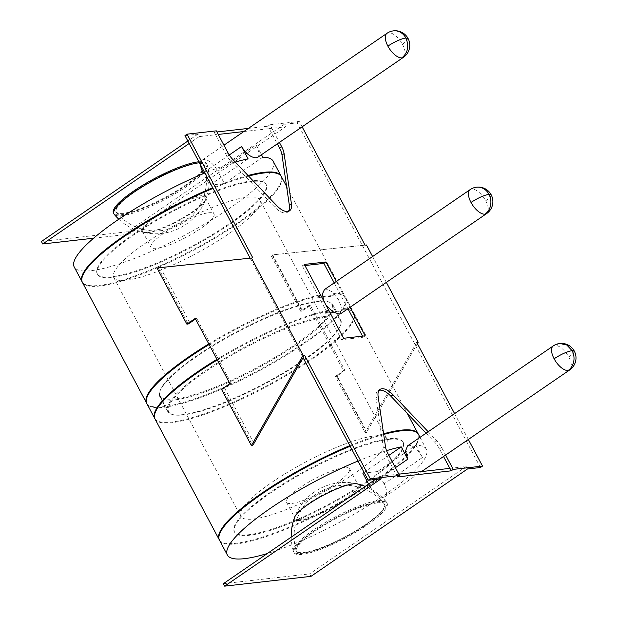 <?xml version="1.0" encoding="UTF-8"?>
<svg xmlns="http://www.w3.org/2000/svg" width="617" height="617" viewBox="0 0 617 617"><rect width="100%" height="100%" fill="white"/><g stroke="black" fill="none" stroke-linecap="round" stroke-linejoin="round"><path stroke-width="0.46" stroke-dasharray="3.08 2.31" d="M253.988 443.422L224.58 388.108L231.329 383.481L196.653 318.264L195.219 318.426M231.329 383.481L229.894 383.643M250.132 258.153L303.055 357.69M160.497 267.585L189.905 322.899M196.653 318.264L195.535 319.035M381.159 478.769L379.848 476.309L375.298 479.44M397.471 476.918L396.168 474.458L379.848 476.309M398.852 474.157L396.168 474.458L385.787 454.937A14.26 6.579 -124.5 0 1 383.381 448.104L376.054 397.926A17.577 8.114 -124.5 0 1 377.936 390.854A17.577 8.114 -124.5 0 1 379.1 390.314M426.085 433.18L434.746 442.273A14.26 6.579 -124.5 0 1 439.466 448.844L443.538 456.495M467.47 468.982L466.159 466.521L449.847 468.372M480.419 467.509L297.17 122.876L284.221 124.341L285.532 126.801L129.038 234.182L127.727 231.722L41.416 241.509M248.396 128.405L267.909 126.192L269.22 128.652L285.532 126.801M243.838 131.537L269.22 128.652L277.303 143.854M288.37 211.369A17.577 8.114 -124.5 0 1 287.453 212.263A17.577 8.114 -124.5 0 1 274.465 206.872L230.635 160.836A14.26 6.579 -124.5 0 1 225.915 154.265L215.534 134.745L218.217 134.437M184.969 135.601L197.91 134.136L199.222 136.596L215.534 134.745L214.222 132.285L216.312 130.85M334.198 282.879L347.949 308.731M362.518 336.134L363.112 337.26L341.54 339.705L302.268 265.858L304.952 265.549M336.288 281.445L350.032 307.297M363.112 337.26L365.202 335.825M302.268 265.858L304.358 264.423M341.54 339.705L343.623 338.278M302.122 126.832L299.253 121.441L269.999 124.757L279.393 142.427M386.35 282.378L372.606 256.525M468.349 439.466L454.606 413.614M428.175 431.746L436.828 440.846A14.26 6.579 -124.5 0 1 441.556 447.418L445.621 455.061M248.574 176.053A112.672 23.808 152 0 0 213.035 188.393M82.4 282.385A112.672 23.808 152 0 0 99.46 286.041A112.672 23.808 -28 0 0 216.929 236.997A112.672 23.808 -28 0 0 281.367 176.593M209.101 344.541A112.672 23.808 -28 0 1 320.74 295.474L320.408 294.864A112.672 23.808 152 0 0 208.77 343.924M146.707 403.31A112.672 23.808 152 0 0 163.598 406.665A112.672 23.808 -28 0 0 281.067 357.621A112.672 23.808 -28 0 0 345.497 297.217A112.672 23.808 -28 0 0 335.085 293.198L331.599 295.589L331.931 296.206L335.409 293.815A112.672 23.808 -28 0 1 345.828 297.826A112.672 23.808 -28 0 1 257.52 371.743A112.672 23.808 -28 0 1 146.861 403.618M325.869 304.883L323.694 300.795M324.426 289.589L326.015 289.003L332.255 291.818L338.494 299.692L342.057 308.323L340.885 313.575M158.268 267.824L188.146 324.01M383.581 433.774A112.672 23.808 152 0 0 349.816 445.644M219.351 539.929A112.672 23.808 152 0 0 236.242 543.284A112.672 23.808 -28 0 0 353.024 494.657A112.672 23.808 -28 0 0 418.295 434.152M216.953 359.31A112.672 23.808 152 0 1 328.591 310.251L328.923 310.86A112.672 23.808 152 0 0 217.284 359.927M155.044 419.005A112.672 23.808 152 0 0 172.104 422.66A112.672 23.808 -28 0 0 289.581 373.624A112.672 23.808 -28 0 0 354.011 313.212L407.305 413.459M224.58 388.108A112.672 23.808 152 0 0 222.822 389.227L252.692 445.412M347.564 308.994A112.672 23.808 152 0 0 343.268 308.585L343.592 309.202A112.672 23.808 -28 0 1 346.908 309.449M348.474 309.726A112.672 23.808 -28 0 1 354.011 313.212M154.89 418.696A112.672 23.808 152 0 0 266.104 386.126A112.672 23.808 152 0 0 353.68 312.595A112.672 23.808 152 0 0 348.15 309.117M335.409 293.815L335.085 293.198M335.355 376.463A112.672 23.808 152 0 0 336.782 375.383L366.19 430.697L365.225 432.648L335.355 376.463L336.627 376.316L344.972 370.586L310.297 305.376L301.952 311.099L272.074 254.914L365.025 245.134L272.699 254.86L302.106 310.166A112.672 23.808 152 0 1 300.68 311.246L270.801 255.06L272.699 254.86M416.73 342.381L366.19 430.697M336.782 375.383L343.53 370.755L308.855 305.538L302.106 310.166M417.377 343.6L366.498 432.502L365.225 432.648M366.498 432.502L336.627 376.316M272.074 254.914L270.801 255.06M297.17 122.876L299.253 121.441M216.914 131.976L214.222 132.285M197.91 134.136L187.853 141.031M284.221 124.341L127.727 231.722M267.909 126.192L269.999 124.757M93.614 238.201L129.038 234.182M199.222 136.596L189.164 143.499M198.882 161.77A52.676 11.129 -28 0 1 206.464 163.52A52.676 11.129 -28 0 1 176.346 191.764A52.676 11.129 -28 0 1 121.426 214.693A52.676 11.129 -28 0 1 113.451 212.981M310.976 576.363L309.665 573.895L223.354 583.69M466.159 466.521L309.665 573.895M379.116 501.528A52.676 11.129 152 0 0 324.203 524.458A52.676 11.129 152 0 0 294.078 552.693A52.676 11.129 152 0 0 302.052 554.405A52.676 11.129 152 0 0 356.973 531.476A52.676 11.129 152 0 0 387.098 503.241A52.676 11.129 152 0 0 379.116 501.528M386.566 502.246A52.676 11.129 -28 0 0 386.296 501.837A52.676 11.129 -28 0 0 378.591 500.534A52.676 11.129 152 0 0 324.635 522.884A52.676 11.129 152 0 0 293.368 551.251A52.676 11.129 152 0 0 293.545 551.698A52.676 11.129 152 0 0 301.528 553.41A52.676 11.129 -28 0 0 356.441 530.481A52.676 11.129 -28 0 0 386.566 502.246L387.098 503.241M294.671 517.185A36.488 7.705 152 0 0 300.155 520.432A36.488 7.705 152 0 0 341.687 502.385A36.488 7.705 152 0 0 357.32 483.875M388.857 455.361L364.045 472.391M362.842 473.216L377.519 471.55L415.912 445.204A112.672 23.808 -28 0 1 426.324 449.222A112.672 23.808 -28 0 1 376.848 500.248A112.672 23.808 -28 0 1 267.331 553.518M386.558 450.657A112.672 23.808 152 0 0 357.999 461.03M407.536 445.906L409.133 445.32C413.752 445.721 418.195 449.785 422.452 457.513L384.059 483.859A14.546 6.71 -124.5 0 1 384.954 496.685A14.546 6.71 -124.5 0 1 369.39 485.525L368.596 484.029M328.923 310.86L325.437 313.251L325.113 312.634L339.782 310.976L343.268 308.585M328.591 310.251L325.113 312.634M248.096 158.854L209.703 185.193L203.517 173.562M320.74 295.474L317.254 297.864L316.93 297.255L331.599 295.589M320.408 294.864L316.93 297.255M574.296 351.112L568.789 357.112A14.546 6.71 55.5 0 0 554.776 345.389A14.546 6.71 55.5 0 0 553.225 345.944M559.812 343.484L554.776 345.389M383.681 434.453A112.672 23.808 152 0 0 350.147 446.261M219.505 540.245A112.672 23.808 152 0 0 236.566 543.901A112.672 23.808 -28 0 0 354.042 494.865A112.672 23.808 -28 0 0 418.473 434.453M422.452 457.513L415.912 445.204M384.059 483.859L377.519 471.55M343.592 309.202L340.106 311.585L339.782 310.976M262.765 157.188L224.372 183.534L217.832 171.225L256.225 144.879L261.461 154.728M325.853 316.328A97.956 20.693 -28 0 1 340.692 319.506A97.956 20.693 -28 0 1 284.676 372.028A97.956 20.693 -28 0 1 182.539 414.663A97.956 20.693 152 0 1 167.708 411.485A97.956 20.693 152 0 1 223.724 358.963A97.956 20.693 152 0 1 325.853 316.328M159.857 396.716A97.956 20.693 152 0 1 215.873 344.193A97.956 20.693 152 0 1 318.002 301.559A97.956 20.693 -28 0 1 332.833 304.736A97.956 20.693 -28 0 1 276.817 357.258A97.956 20.693 -28 0 1 174.688 399.893A97.956 20.693 152 0 1 159.857 396.716L167.708 411.485M317.254 297.864L331.931 296.206M325.437 313.251L340.106 311.585M160.158 395.759A97.239 20.546 152 0 1 215.765 343.623A97.239 20.546 152 0 1 317.153 301.297A97.239 20.546 -28 0 1 331.877 304.459A97.239 20.546 -28 0 1 276.269 356.595A97.239 20.546 -28 0 1 174.881 398.921A97.239 20.546 152 0 1 160.158 395.759L168.665 411.763A97.239 20.546 152 0 0 183.388 414.917A97.239 20.546 -28 0 0 284.776 372.591A97.239 20.546 -28 0 0 340.383 320.454A97.239 20.546 -28 0 0 325.66 317.3A97.239 20.546 152 0 0 224.272 359.626A97.239 20.546 152 0 0 168.665 411.763M200.602 165.017A14.546 6.71 -124.5 0 1 202.26 160.058A14.546 6.71 -124.5 0 1 217.832 171.225M403.449 57.296A14.546 6.71 55.5 0 0 402.554 44.47A14.546 6.71 55.5 0 0 388.548 32.747A14.546 6.71 55.5 0 0 386.99 33.31M393.584 30.85A14.546 12.533 -96.5 0 0 388.548 32.747M402.554 44.47L408.068 38.478M256.225 144.879L259.04 152.615L257.767 157.258M281.19 176.285A112.672 23.808 -28 0 1 215.919 236.797A112.672 23.808 -28 0 1 99.136 285.424A112.672 23.808 152 0 1 82.246 282.069M273.184 161.207A112.672 23.808 -28 0 1 208.754 221.611A112.672 23.808 -28 0 1 91.277 270.655A112.672 23.808 152 0 1 74.217 266.999M248.034 175.49A112.672 23.808 152 0 0 212.711 187.776M235.278 162.086A112.672 23.808 152 0 0 204.859 173.007M209.703 185.193L224.372 183.534M147.008 232.416A36.488 7.705 -28 0 1 143.221 232.347A36.488 7.705 -28 0 1 158.854 213.837A36.488 7.705 -28 0 1 200.386 195.79A36.488 7.705 -28 0 1 205.87 199.036A36.488 7.705 -28 0 1 181.398 218.665A36.488 7.705 -28 0 1 147.008 232.416M205.87 199.036A53.741 53.741 0 0 0 207.181 164.97A52.676 11.129 152 0 1 175.907 193.337A52.676 11.129 152 0 1 121.95 215.688A52.676 11.129 -28 0 1 114.253 214.384M207.181 164.97A52.676 11.129 152 0 0 206.996 164.515A52.676 11.129 152 0 0 199.414 162.765M97.185 273.732A95.558 20.191 152 0 1 151.828 222.498A95.558 20.191 152 0 1 251.458 180.904A95.558 20.191 -28 0 1 265.927 184.013A95.558 20.191 -28 0 1 211.284 235.239A95.558 20.191 -28 0 1 111.654 276.832A95.558 20.191 152 0 1 97.185 273.732L97.509 274.349A95.558 20.191 152 0 0 111.978 277.449A95.558 20.191 -28 0 0 211.608 235.856A95.558 20.191 -28 0 0 266.251 184.622A95.558 20.191 -28 0 0 251.782 181.521A95.558 20.191 152 0 0 152.152 223.115A95.558 20.191 152 0 0 97.509 274.349M388.887 439.389A95.558 20.191 152 0 0 289.265 480.975A95.558 20.191 152 0 0 234.614 532.209A95.558 20.191 152 0 0 249.091 535.309A95.558 20.191 -28 0 0 348.721 493.723A95.558 20.191 -28 0 0 403.364 442.489A95.558 20.191 -28 0 0 388.887 439.389M403.032 441.872A95.558 20.191 -28 0 0 388.563 438.772A95.558 20.191 152 0 0 288.933 480.365A95.558 20.191 152 0 0 234.29 531.592A95.558 20.191 152 0 0 248.759 534.7A95.558 20.191 -28 0 0 348.389 493.106A95.558 20.191 -28 0 0 403.032 441.872L403.364 442.489M301.952 311.099L300.68 311.246M310.297 305.376L308.855 305.538M344.972 370.586L343.53 370.755M491.178 194.795A14.546 3.077 -28 0 1 485.672 200.787A14.546 6.71 55.5 0 0 471.658 189.072A14.546 6.71 55.5 0 0 470.108 189.627M476.694 187.167A14.546 12.533 -96.5 0 0 471.658 189.072M222.822 389.227L221.542 389.366M208.6 212.788A35.655 7.535 -28 0 1 213.999 213.945A35.655 7.535 -28 0 1 193.607 233.064A35.655 7.535 -28 0 1 156.433 248.582A35.655 7.535 152 0 1 151.034 247.425A35.655 7.535 152 0 1 171.426 228.305A35.655 7.535 152 0 1 208.6 212.788M147.964 232.648A35.655 7.535 152 0 0 181.406 219.297A35.655 7.535 152 0 0 205.438 200.132A35.655 7.535 152 0 0 205.523 198.011A35.655 7.535 152 0 0 200.124 196.854A35.655 7.535 152 0 0 162.95 212.371A35.655 7.535 152 0 0 142.566 231.491A35.655 7.535 152 0 0 144.378 232.601A35.655 7.535 152 0 0 147.964 232.648M259.826 199.885A82.724 17.477 -28 0 0 247.301 197.201A82.724 17.477 152 0 0 161.052 233.203A82.724 17.477 152 0 0 113.752 277.55A82.724 17.477 152 0 0 126.277 280.234A82.724 17.477 -28 0 0 212.526 244.232A82.724 17.477 -28 0 0 259.826 199.885L386.79 438.664A82.724 17.477 -28 0 1 339.489 483.018A82.724 17.477 -28 0 1 253.24 519.02A82.724 17.477 152 0 1 240.715 516.336A82.724 17.477 152 0 1 288.016 471.99A82.724 17.477 152 0 1 374.264 435.98A82.724 17.477 -28 0 1 386.79 438.664M300.417 519.367A35.655 7.535 152 0 0 337.592 503.85A35.655 7.535 152 0 0 357.983 484.731A35.655 7.535 152 0 0 356.171 483.612A35.655 7.535 152 0 0 352.577 483.574A35.655 7.535 152 0 0 319.136 496.916A35.655 7.535 152 0 0 295.103 516.082A35.655 7.535 152 0 0 295.019 518.211A35.655 7.535 152 0 0 300.417 519.367M349.507 468.797A35.655 7.535 -28 0 0 344.109 467.64A35.655 7.535 152 0 0 306.934 483.157A35.655 7.535 152 0 0 286.543 502.277A35.655 7.535 152 0 0 291.941 503.433A35.655 7.535 -28 0 0 329.116 487.916A35.655 7.535 -28 0 0 349.507 468.797L357.983 484.731M376.802 502.423A49.877 10.535 -28 0 1 384.098 503.657A49.877 10.535 -28 0 1 384.476 504.297A49.877 10.535 -28 0 1 355.284 531.121A49.877 10.535 -28 0 1 303.834 552.493A49.877 10.535 152 0 1 296.422 551.12A49.877 10.535 152 0 1 296.106 550.449A49.877 10.535 152 0 1 325.714 523.586A49.877 10.535 152 0 1 376.802 502.423M377.018 502.971A49.807 10.52 152 0 0 324.542 524.974A49.807 10.52 152 0 0 296.754 551.59A49.807 10.52 152 0 0 304.15 552.963A49.807 10.52 152 0 0 355.531 531.623A49.807 10.52 152 0 0 384.676 504.837A49.807 10.52 152 0 0 377.018 502.971M123.523 213.251A49.807 10.52 -28 0 1 115.865 211.376A49.807 10.52 -28 0 1 145.018 184.599A49.807 10.52 -28 0 1 196.391 163.25A49.807 10.52 -28 0 1 203.787 164.631A49.807 10.52 -28 0 1 175.999 191.239A49.807 10.52 -28 0 1 123.523 213.251M123.739 213.79A49.877 10.535 -28 0 1 116.443 212.557A49.877 10.535 -28 0 1 116.073 211.916A49.877 10.535 -28 0 1 145.265 185.1A49.877 10.535 -28 0 1 196.715 163.721A49.877 10.535 152 0 1 204.119 165.101A49.877 10.535 152 0 1 204.443 165.772A49.877 10.535 152 0 1 174.835 192.627A49.877 10.535 152 0 1 123.739 213.79M274.465 206.872L276.547 205.438M230.635 160.836L232.725 159.402M225.915 154.265L228.005 152.839M439.466 448.844L441.556 447.418M434.746 442.273L436.828 440.846M376.054 397.926L378.136 396.5M383.381 448.104L385.471 446.669M385.787 454.937L387.869 453.503M369.39 485.525L395.404 467.671M229.262 154.975L204.358 172.066M569.684 369.938A14.546 6.71 55.5 0 0 568.789 357.112M486.566 213.621A14.546 6.71 55.5 0 0 485.672 200.787M286.589 186.419L345.497 297.217M345.828 297.826L353.68 312.595M287.453 212.263L289.535 210.829M377.936 390.854L380.018 389.42M293.545 551.698L294.078 552.693M386.296 501.837A53.741 53.741 0 0 0 365.171 486.381M291.216 537.129A53.741 53.741 0 0 0 293.368 551.251M384.954 496.685L421.55 471.581M420.015 437.345L426.324 449.222M332.833 304.736L340.692 319.506M331.877 304.459L340.383 320.454M202.26 160.058L223.932 145.188M118.811 219.228A53.741 53.741 0 0 0 143.221 232.347M206.996 164.515L206.464 163.52M265.927 184.013L266.251 184.622M234.29 531.592L234.614 532.209M205.523 198.011L213.999 213.945M144.378 232.601A53.741 53.741 0 0 0 205.438 200.132M142.566 231.491L151.034 247.425M113.752 277.55L240.715 516.336M356.171 483.612A53.741 53.741 0 0 0 295.103 516.082M286.543 502.277L295.019 518.211M384.098 503.657A50.887 50.887 0 0 0 296.106 550.449M296.754 551.59L296.422 551.12M384.676 504.837L384.476 504.297M115.865 211.376L116.073 211.916M203.787 164.631L204.119 165.101M116.443 212.557A50.887 50.887 0 0 0 204.443 165.772"/><path stroke-width="0.93" d="M303.086 355.269L251.42 445.559L221.542 389.366L229.894 383.643L195.219 318.426L186.874 324.156L156.996 267.963L251.389 258.037L303.086 355.269L304.528 355.107L370.3 478.807L399.561 475.491L387.869 453.503A14.26 6.579 -124.5 0 1 385.471 446.669L378.136 396.5A17.577 8.114 -124.5 0 1 380.018 389.42A17.577 8.114 -124.5 0 1 393.006 394.811L428.175 431.746M156.996 267.963L251.389 258.037M195.535 319.035L189.905 322.899A112.672 23.808 152 0 0 188.146 324.01L186.874 324.156M375.298 479.44L223.354 583.69L224.665 586.15L381.159 478.769L368.218 480.242L303.055 357.69L253.988 443.422L252.692 445.412L251.42 445.559M379.1 390.314A17.577 8.114 -124.5 0 1 390.923 396.245L426.085 433.18M443.538 456.495L449.847 468.372L398.852 474.157M224.665 586.15L310.976 576.363L467.47 468.982L480.419 467.509L482.502 466.082L468.349 439.466M277.303 143.854L279.601 148.18A14.26 6.579 -124.5 0 1 282 155.014L289.334 205.183A17.577 8.114 -124.5 0 1 288.37 211.369M279.393 142.427L281.684 146.746A14.26 6.579 -124.5 0 1 284.09 153.579L291.417 203.749A17.577 8.114 -124.5 0 1 289.535 210.829A17.577 8.114 -124.5 0 1 276.547 205.438L232.725 159.402A14.26 6.579 -124.5 0 1 228.005 152.839L216.312 130.85L187.051 134.167L184.969 135.601L250.132 258.153M304.952 265.549L323.848 263.405L334.198 282.879M347.949 308.731L362.518 336.134M323.848 263.405L325.93 261.978L336.288 281.445M350.032 307.297L365.202 335.825L343.623 338.278L304.358 264.423L325.93 261.978M187.051 134.167L252.823 257.867M372.606 256.525L366.467 244.98L365.033 245.142L302.122 126.832M454.606 413.614L416.73 342.381L418.172 342.219L386.35 282.378M445.621 455.061L453.248 469.398L482.502 466.082M303.055 357.69L304.528 355.107M286.589 186.419L281.367 176.593A112.672 23.808 -28 0 0 264.3 172.93A112.672 23.808 152 0 0 248.574 176.053M213.035 188.393A112.672 23.808 152 0 0 82.4 282.385L146.537 403.009A112.672 23.808 152 0 0 146.707 403.31M208.77 343.924A112.672 23.808 152 0 0 146.537 403.009M323.694 300.795L322.406 293.893L324.426 289.589L470.108 189.627A14.546 6.71 55.5 0 0 471.002 202.453C477.905 197.972 483.898 195.257 488.98 194.324A14.546 12.533 -96.5 0 0 476.694 187.167A14.546 14.546 0 0 0 470.108 189.627M407.305 413.459L418.149 433.836A112.672 23.808 -28 0 0 401.081 430.18A112.672 23.808 152 0 0 383.581 433.774M349.816 445.644A112.672 23.808 152 0 0 219.182 539.628A112.672 23.808 152 0 0 219.351 539.929M471.002 202.453A14.546 6.71 55.5 0 0 485.008 214.176A14.546 6.71 55.5 0 0 486.566 213.621L340.885 313.583L339.365 314.115L332.764 311.87L325.869 304.883M217.284 359.927A112.672 23.808 152 0 0 155.044 419.005L219.182 539.628M346.908 309.449A112.672 23.808 -28 0 1 348.474 309.726M216.953 359.31A112.672 23.808 152 0 0 154.713 418.388A112.672 23.808 152 0 0 154.89 418.696M348.15 309.117A112.672 23.808 152 0 0 347.564 308.994M154.713 418.388L146.861 403.618A112.672 23.808 -28 0 1 209.101 344.541M418.172 342.219L417.377 343.6M365.025 245.134L366.467 244.98M248.396 128.405L216.914 131.976M187.853 141.031L41.416 241.509L42.727 243.977L93.614 238.201M218.217 134.437L243.838 131.537M449.847 468.372L451.158 470.833L453.248 469.398M399.561 475.491L397.471 476.918L451.158 470.833M189.164 143.499L42.727 243.977M118.811 219.228A53.741 53.741 0 0 1 114.253 214.384A52.676 11.129 -28 0 1 113.975 213.976L113.451 212.981A52.676 11.129 -28 0 1 143.568 184.738A52.676 11.129 -28 0 1 198.489 161.816A52.676 11.129 -28 0 1 198.882 161.77M368.218 480.242L370.3 478.807M365.171 486.381A53.741 53.741 0 0 0 357.32 483.875A36.488 7.705 152 0 0 353.533 483.805A36.488 7.705 152 0 0 319.143 497.557A36.488 7.705 152 0 0 294.671 517.185A53.741 53.741 0 0 0 291.216 537.129M395.404 467.671L407.783 459.179L401.235 446.87L388.857 455.361M364.045 472.391L362.842 473.216L368.596 484.029M267.331 553.518A112.672 23.808 -28 0 1 244.425 558.67A112.672 23.808 152 0 1 227.357 555.015A112.672 23.808 152 0 1 357.999 461.03M401.235 446.87A112.672 23.808 152 0 0 386.558 450.657M223.932 145.188L386.99 33.31A14.546 6.71 55.5 0 0 387.885 46.136A14.546 6.71 55.5 0 0 401.898 57.859A14.546 6.71 55.5 0 0 403.449 57.304L257.767 157.258L256.248 157.79C251.173 157.713 246.268 153.957 241.548 146.545L248.096 158.854A112.672 23.808 152 0 0 235.278 162.086M203.517 173.562L203.155 172.883A14.546 6.71 -124.5 0 1 200.602 165.017M554.112 358.77A14.546 6.71 55.5 0 0 568.126 370.493A14.546 12.533 -96.5 0 0 572.098 350.641C567.015 351.574 561.023 354.289 554.112 358.77A14.546 6.71 55.5 0 1 553.225 345.944A14.546 14.546 0 0 1 559.812 343.484L566.799 345.011L572.098 350.641L574.296 351.112A14.546 14.546 0 0 0 559.812 343.484M407.783 459.179L405.492 451.089L407.536 445.906L553.225 345.944M420.015 437.345L418.473 434.453A112.672 23.808 -28 0 0 401.412 430.797A112.672 23.808 152 0 0 383.681 434.453M350.147 446.261A112.672 23.808 152 0 0 219.505 540.245L227.357 555.015M261.461 154.728L262.765 157.188A112.672 23.808 -28 0 1 273.184 161.207L281.036 175.976A112.672 23.808 -28 0 1 281.19 176.285M403.449 57.304A14.546 6.71 55.5 0 0 403.449 57.296A14.546 14.546 0 0 0 408.068 38.478L405.863 37.999A14.546 12.533 -96.5 0 0 393.584 30.85A14.546 14.546 0 0 0 386.99 33.31M401.898 57.859C407.968 52.676 409.287 46.059 405.863 37.999A14.546 3.077 152 0 0 387.885 46.136M248.034 175.49A112.672 23.808 152 0 1 263.976 172.32A112.672 23.808 -28 0 1 281.036 175.976M212.711 187.776A112.672 23.808 152 0 0 82.069 281.768A112.672 23.808 152 0 0 82.246 282.069M204.859 173.007A112.672 23.808 152 0 0 74.217 266.999L82.069 281.768M113.975 213.976A52.676 11.129 -28 0 1 144.1 185.732A52.676 11.129 -28 0 1 199.013 162.811A52.676 11.129 152 0 1 199.414 162.765M485.008 214.176A14.546 12.533 -96.5 0 0 488.98 194.324A14.546 3.077 -28 0 1 491.178 194.795A14.546 14.546 0 0 0 476.694 187.167M279.601 148.18L281.684 146.746M282 155.014L284.09 153.579M289.334 205.183L291.417 203.749M390.923 396.245L393.006 394.811M241.548 146.545L229.262 154.975M204.358 172.066L203.155 172.883M568.126 370.493A14.546 6.71 55.5 0 0 569.684 369.938A14.546 14.546 0 0 0 574.296 351.112M421.55 471.581L569.684 369.938M408.068 38.478A14.546 14.546 0 0 0 393.584 30.85M486.566 213.621A14.546 14.546 0 0 0 491.178 194.795"/></g></svg>
